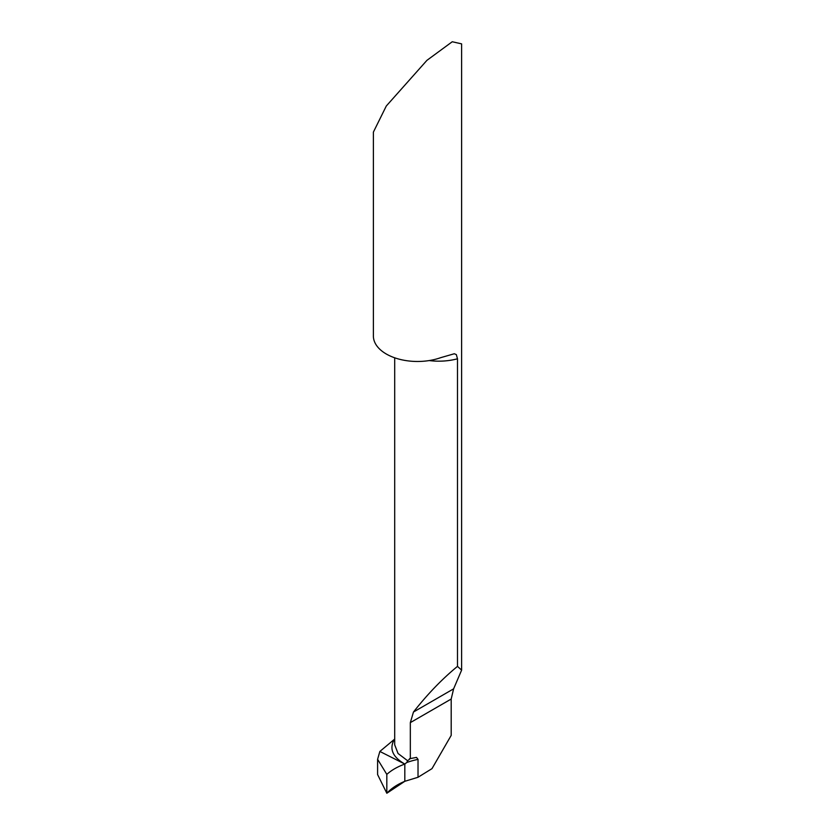 <?xml version="1.0" encoding="UTF-8"?>
<svg xmlns="http://www.w3.org/2000/svg" width="835" height="835" viewBox="0 0 835 835"><rect width="100%" height="100%" fill="white"/><g stroke="black" fill="none" stroke-linecap="round" stroke-linejoin="round"><path stroke-width="1.25" d="M461.619 670.129L461.619 43.869L452.246 41.75L426.935 60.339L386.302 106.003L373.381 132.118L373.381 336.004A44.119 25.478 180 0 0 386.302 354.009A44.119 25.478 180 0 0 440.786 357.641L454.323 353.748L456.338 354.614L457.486 358.789L457.486 666.382L461.619 670.129L453.614 688.844L451.192 699.041L451.192 735.395L431.998 768.638L418.022 777.27L404.818 781.299L404.818 764.046L379.862 751.448L394.35 739.361C389.037 748.734 392.523 756.959 404.818 764.046L406.749 762.512A58.836 33.964 180 0 1 418.022 759.38L418.022 777.27M404.818 764.046L404.818 781.299C397.272 784.451 391.271 788.438 386.824 793.25L386.824 774.4C391.354 770.256 397.356 766.812 404.818 764.046L404.818 781.299L386.824 793.25L386.824 774.4C391.354 770.256 397.356 766.812 404.818 764.046L379.862 751.448L377.597 759.307L377.597 774.556L386.824 793.25M457.486 666.382C442.132 678.991 427.457 694.198 413.471 712.025L410.329 722.63L410.329 758.577L407.616 760.737L398.055 753.494L394.694 744.82M418.022 759.38L416.508 757.397L409.484 758.744M407.637 760.737L406.749 762.512M386.824 774.4L377.597 759.307M429.2 360.563A44.119 25.478 0 0 0 457.486 358.789M410.329 722.63L451.192 699.041M413.471 712.025L453.614 688.844M394.694 357.808L394.694 744.747"/></g></svg>
